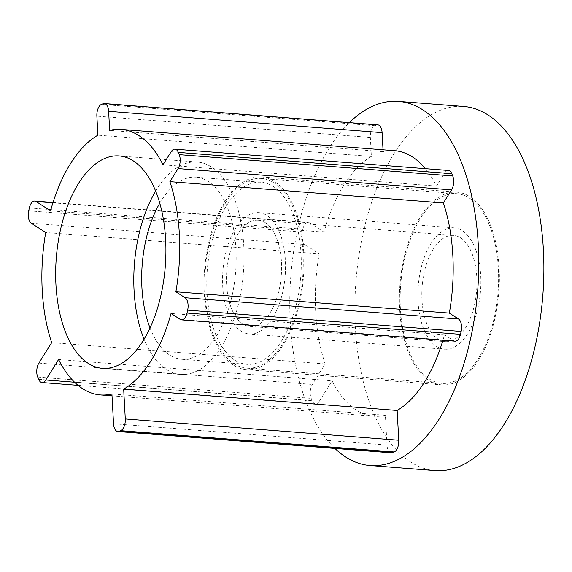 <?xml version="1.0" encoding="UTF-8"?>
<svg xmlns="http://www.w3.org/2000/svg" width="572" height="572" viewBox="0 0 572 572"><rect width="100%" height="100%" fill="white"/><g stroke="black" fill="none" stroke-linecap="round" stroke-linejoin="round"><path stroke-width="0.43" stroke-dasharray="2.86 2.15" d="M418.039 301.373A60.875 31.245 -85.5 0 0 444.651 349.227A60.875 31.245 -85.5 0 0 480.716 275.704A60.875 31.245 -85.5 0 0 454.104 227.842A60.875 31.245 -85.5 0 0 418.039 301.373M258.766 212.627A60.875 31.245 -85.5 0 1 285.378 260.482A60.875 31.245 94.5 0 1 249.313 334.012A60.875 31.245 94.5 0 1 222.701 286.157A60.875 31.245 -85.5 0 1 258.766 212.627L454.104 227.842M281.46 262.09A53.267 27.334 94.5 0 1 256.849 325.268A53.267 27.334 94.5 0 1 226.619 284.549A53.267 27.334 94.5 0 1 251.222 221.371A53.267 27.334 94.5 0 1 281.46 262.09A53.267 27.334 94.5 0 1 249.9 326.426A53.267 27.334 94.5 0 1 226.619 284.549A53.267 27.334 94.5 0 1 258.179 220.213A53.267 27.334 94.5 0 1 281.46 262.09M444.351 195.774A95.116 48.82 -85.5 0 0 400.164 296.732A95.116 48.82 -85.5 0 0 441.992 383.369A95.116 48.82 -85.5 0 0 454.404 381.302A95.116 48.82 -85.5 0 0 498.591 280.337A95.116 48.82 -85.5 0 0 456.763 193.701A95.116 48.82 -85.5 0 0 444.351 195.774M476.798 277.306A53.267 27.334 94.5 0 1 445.238 341.641A53.267 27.334 94.5 0 1 421.957 299.771A53.267 27.334 94.5 0 1 453.517 235.428A53.267 27.334 94.5 0 1 476.798 277.306M249.013 180.552A95.116 48.82 -85.5 0 0 204.826 281.517A95.116 48.82 -85.5 0 0 246.654 368.153A95.116 48.82 -85.5 0 0 259.066 366.08A95.116 48.82 -85.5 0 0 303.253 265.122A95.116 48.82 -85.5 0 0 261.425 178.485A95.116 48.82 -85.5 0 0 249.013 180.552M246.532 369.669A96.639 49.6 -85.5 0 1 204.283 293.693A96.639 49.6 94.5 0 1 261.547 176.97A96.639 49.6 94.5 0 1 303.789 252.938A96.639 49.6 -85.5 0 1 246.532 369.669L441.87 384.884A96.639 49.6 -85.5 0 0 499.134 268.161A96.639 49.6 94.5 0 0 456.885 192.185L261.547 176.97M441.87 384.884A96.639 49.6 -85.5 0 1 399.628 308.916A96.639 49.6 94.5 0 1 456.885 192.185M435.192 470.613A182.632 93.729 -85.5 0 1 355.355 327.041A182.632 93.729 94.5 0 1 463.563 106.456M334.92 448.434A182.632 93.729 -85.5 0 1 290.24 321.972A182.632 93.729 94.5 0 1 349.313 122.637M29.358 207.908L302.831 229.215A9.896 5.076 94.5 0 1 308.272 222.365A9.896 5.076 94.5 0 1 309.595 222.83L324.024 232.153A133.169 68.347 94.5 0 1 371.378 156.478L370.349 137.444A9.896 5.076 94.5 0 1 374.917 125.711L376.49 125.068A9.896 5.076 94.5 0 1 377.777 124.853M383.033 149.8L383.133 151.666A133.169 68.347 94.5 0 1 394.608 150.701M425.339 168.676A133.169 68.347 94.5 0 1 436.457 186.1L444.637 173.023A9.896 5.076 94.5 0 1 448.405 170.47M455.047 341.191A9.896 5.076 94.5 0 1 453.725 340.726L444.508 334.777A133.169 68.347 94.5 0 1 442.935 340.247M391.334 452.831A9.896 5.076 94.5 0 1 387.008 445.052L385.399 415.265A133.169 68.347 94.5 0 1 373.924 416.23A133.169 68.347 94.5 0 1 332.075 380.823L58.601 359.516M74.589 382.239L319.262 401.301L332.075 380.823M319.262 401.301A9.896 5.076 94.5 0 1 315.494 403.846A9.896 5.076 94.5 0 1 312.112 400.614L311.189 398.369A9.896 5.076 94.5 0 1 312.341 384.427L325.153 363.949A133.169 68.347 94.5 0 1 319.19 253.839L45.717 232.532M31.288 223.216L304.762 244.523L319.19 253.839M304.762 244.523A9.896 5.076 94.5 0 1 302.188 232.103L302.831 229.215M324.024 232.153L50.55 210.846M383.133 151.666L109.66 130.359M436.457 186.1L162.984 164.8M325.153 363.949L51.68 342.642M371.378 156.478L97.905 135.171M444.508 334.777L171.035 313.47M385.399 415.265L111.919 393.958M155.627 191.134A106.535 54.676 94.5 0 1 197.204 162.033A106.535 54.676 94.5 0 1 243.772 245.781A106.535 54.676 -85.5 0 1 180.652 374.46A106.535 54.676 -85.5 0 1 144.087 339.275M150.043 327.992A91.313 46.861 -85.5 0 0 181.832 359.287A91.313 46.861 -85.5 0 0 235.936 248.992A91.313 46.861 94.5 0 0 196.017 177.206L261.132 182.282A91.313 46.861 -85.5 0 0 207.028 292.571A91.313 46.861 -85.5 0 0 246.947 364.357A91.313 46.861 -85.5 0 0 301.051 254.068A91.313 46.861 -85.5 0 0 261.132 182.282M159.767 203.203A91.313 46.861 94.5 0 1 196.017 177.206M28.714 210.796L302.188 232.103M52.903 202.831L309.595 222.83M376.49 125.068L103.01 103.768M374.917 125.711L101.444 104.404M370.349 137.444L96.875 116.145M444.637 173.023L171.164 151.716M453.725 340.726L180.251 319.426M113.535 423.752L387.008 445.052M38.639 379.315L312.112 400.614M37.716 377.062L311.189 398.369M38.867 363.12L312.341 384.427M444.651 349.227L249.313 334.012M246.654 368.153L441.992 383.369M53.01 202.481L308.272 222.365M373.924 416.23L112.026 395.824M197.204 162.033L119.069 155.949M102.517 368.368L180.652 374.46M181.832 359.287L246.947 364.357M249.9 326.426L445.238 341.641M258.179 220.213L453.517 235.428M78.071 385.349L315.494 403.846M261.425 178.485L456.763 193.701"/><path stroke-width="0.86" d="M398.448 101.387L463.563 106.456A182.632 93.729 94.5 0 1 543.4 250.028A182.632 93.729 -85.5 0 1 435.192 470.613L370.077 465.544A182.632 93.729 -85.5 0 0 478.285 244.959A182.632 93.729 94.5 0 0 398.448 101.387A182.632 93.729 94.5 0 0 349.313 122.637M334.92 448.434A182.632 93.729 -85.5 0 0 370.077 465.544M382.103 132.632L108.63 111.325A9.896 5.076 -85.5 0 0 104.304 103.553L377.777 124.853A9.896 5.076 94.5 0 1 382.103 132.632L383.033 149.8M174.932 149.17L448.405 170.47A9.896 5.076 94.5 0 1 451.787 173.709L178.314 152.402A9.896 5.076 -85.5 0 0 174.932 149.17A9.896 5.076 -85.5 0 0 171.164 151.716L162.984 164.8A133.169 68.347 -85.5 0 0 121.135 129.394L394.608 150.701A133.169 68.347 94.5 0 1 425.339 168.676M451.787 173.709L452.709 175.954A9.896 5.076 94.5 0 1 451.558 189.897L443.379 202.974A133.169 68.347 94.5 0 1 449.342 313.091L458.558 319.04A9.896 5.076 94.5 0 1 461.132 331.46L460.489 334.348A9.896 5.076 94.5 0 1 455.047 341.191L181.574 319.891A9.896 5.076 -85.5 0 0 187.015 313.041L187.659 310.153A9.896 5.076 -85.5 0 0 185.078 297.733L175.869 291.784A133.169 68.347 -85.5 0 0 169.898 181.674L443.379 202.974M442.935 340.247A133.169 68.347 94.5 0 1 397.147 410.453L123.674 389.146A133.169 68.347 -85.5 0 0 171.035 313.47L180.251 319.426A9.896 5.076 -85.5 0 0 181.574 319.891M104.304 103.553A9.896 5.076 -85.5 0 0 103.01 103.768L101.444 104.404A9.896 5.076 -85.5 0 0 96.875 116.145L97.905 135.171A133.169 68.347 -85.5 0 0 50.55 210.846L36.122 201.53A9.896 5.076 -85.5 0 0 34.799 201.065A9.896 5.076 -85.5 0 0 29.358 207.908L28.714 210.796A9.896 5.076 -85.5 0 0 31.288 223.216L45.717 232.532A133.169 68.347 -85.5 0 0 51.68 342.642L38.867 363.12A9.896 5.076 -85.5 0 0 37.716 377.062L38.639 379.315A9.896 5.076 -85.5 0 0 42.021 382.546A9.896 5.076 -85.5 0 0 45.789 379.994L58.601 359.516A133.169 68.347 -85.5 0 0 100.45 394.923A133.169 68.347 -85.5 0 0 111.919 393.958L113.535 423.752A9.896 5.076 -85.5 0 0 117.861 431.524A9.896 5.076 -85.5 0 0 119.148 431.309L120.721 430.673A9.896 5.076 -85.5 0 0 125.289 418.94L398.763 440.24L397.147 410.453M398.763 440.24A9.896 5.076 94.5 0 1 394.194 451.973L392.628 452.616A9.896 5.076 94.5 0 1 391.334 452.831L117.861 431.524M121.135 129.394A133.169 68.347 -85.5 0 0 109.66 130.359L108.63 111.325M449.342 313.091L175.869 291.784M125.289 418.94L123.674 389.146M451.558 189.897L178.085 168.59L169.898 181.674M178.085 168.59A9.896 5.076 -85.5 0 0 179.236 154.655L178.314 152.402M55.942 284.62A106.535 54.676 -85.5 0 0 102.517 368.368A106.535 54.676 -85.5 0 0 165.637 239.697A106.535 54.676 94.5 0 0 119.069 155.949A106.535 54.676 94.5 0 0 55.942 284.62M144.087 339.275A106.535 54.676 -85.5 0 1 134.077 290.712A106.535 54.676 94.5 0 1 155.627 191.134M159.767 203.203A91.313 46.861 94.5 0 0 141.913 287.502A91.313 46.861 -85.5 0 0 150.043 327.992M36.122 201.53L52.903 202.831M452.709 175.954L179.236 154.655M458.558 319.04L185.078 297.733M461.132 331.46L187.659 310.153M460.489 334.348L187.015 313.041M120.721 430.673L394.194 451.973M119.148 431.309L392.628 452.616M45.789 379.994L74.589 382.239M34.799 201.065L53.01 202.481M112.026 395.824L100.45 394.923M42.021 382.546L78.071 385.349"/></g></svg>
